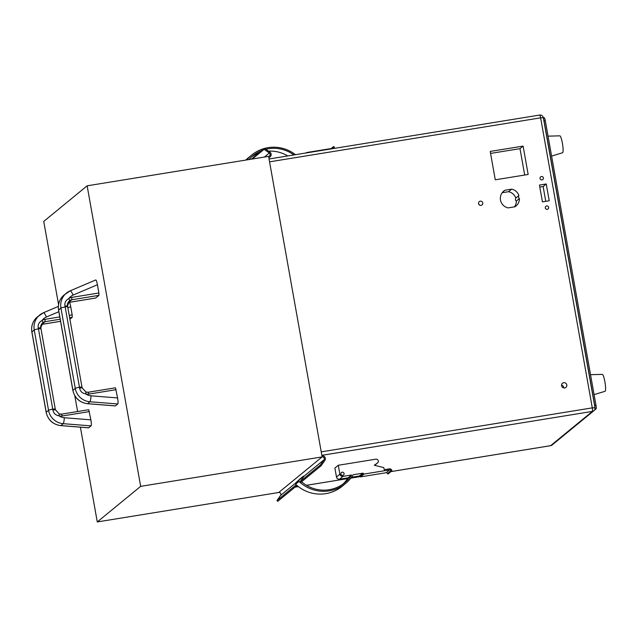 <?xml version="1.0" encoding="UTF-8"?>
<svg xmlns="http://www.w3.org/2000/svg" width="637" height="637" viewBox="0 0 637 637"><rect width="100%" height="100%" fill="white"/><g stroke="black" fill="none" stroke-linecap="round" stroke-linejoin="round"><path stroke-width="0.96" d="M79.601 388.116L82.125 387.814L81.982 386.978L79.466 387.224L79.601 388.116C80.262 391.389 82.277 393.308 85.653 393.857A10.718 10.526 50.6 0 0 91.043 395.824A5.359 0.733 94.5 0 1 89.944 401.764A16.076 15.798 -129.4 0 1 75.254 388.395A5.359 0.494 -10.1 0 1 79.466 387.224L65.157 306.923L67.649 306.708M82.101 387.845L85.955 392.058L82.125 387.822M81.958 387.017L67.522 305.84C67.092 304.382 67.705 302.726 69.353 300.871L69.632 300.656A2.142 0.398 -125.5 0 0 68.692 298.657A7.501 7.373 -129.4 0 1 71.75 297.399L71.814 299.756A5.359 5.263 50.6 0 0 69.632 300.656L67.506 305.879L64.982 306.047L65.157 306.923A5.359 0.494 -10.1 0 0 60.945 308.085A16.076 15.798 -129.4 0 1 70.181 290.83A5.359 0.963 66.9 0 1 70.221 290.806A5.359 0.963 66.9 0 1 73.096 295.098A10.718 10.526 50.6 0 0 68.692 298.657C65.707 300.282 64.472 302.742 64.982 306.047M71.75 297.399L98.894 292.996L97.429 284.739C96.8 281.466 96.219 279.874 95.685 279.969L70.221 290.806L64.082 295.027A16.076 15.798 50.6 0 0 58.62 309.996L72.921 390.306A16.076 15.798 50.6 0 0 87.611 403.675L115.44 405.88L117.773 403.969L89.944 401.764L87.611 403.675A5.359 0.733 94.5 0 1 87.516 403.715C79.633 402.592 74.752 398.149 72.865 390.393A5.359 0.494 -10.1 0 1 72.921 390.306L75.254 388.395L60.945 308.085L58.62 309.996A5.359 0.494 -10.1 0 0 58.564 310.092C57.688 304.056 59.528 299.032 64.082 295.027M87.142 185.821L140.673 486.349L322.123 456.904A1.879 1.839 -129.4 0 1 323.978 459.834L320.347 464.994L321.144 465.719L324.766 460.559A2.946 2.898 50.6 0 0 321.94 455.853L268.774 157.419A2.946 2.898 50.6 0 0 269.825 152.084L264.61 148.357L264.108 149.289L269.324 153.023A1.879 1.839 -129.4 0 1 268.591 156.368L87.142 185.821L43.746 221.413L58.548 304.518M74.784 395.649L77.61 411.526M80.397 427.18L97.278 521.942L140.673 486.349M91.043 395.824L117.59 397.926C118.14 401.262 118.203 403.277 117.773 403.969M117.59 397.926L115.464 387.806L88.352 392.217M95.638 298.036L98.958 295.353L71.814 299.756L68.557 302.432L95.701 298.028M98.894 292.996L98.958 295.353M88.583 427.825L91.059 425.882L63.23 423.677L60.897 425.588L88.734 427.793M64.329 417.737A5.359 0.733 94.5 0 1 63.23 423.677A16.076 15.798 -129.4 0 1 48.539 410.308A5.359 0.494 -10.1 0 1 52.752 409.137L52.887 410.021C53.548 413.302 55.562 415.22 58.938 415.77A10.718 10.526 50.6 0 0 64.329 417.737L90.876 419.839C91.425 423.175 91.489 425.19 91.059 425.882M90.876 419.839L88.75 409.718L61.638 414.13M69.226 315.387L72.18 314.909L70.715 306.652C70.086 303.371 69.505 301.787 68.971 301.882M69.903 319.185L72.244 317.266L69.64 317.688M72.18 314.909L72.244 317.266M97.278 521.942L278.727 492.497A1.879 1.839 -129.4 0 1 280.583 495.427L276.96 500.586L277.748 501.319L297.025 485.505M252.252 159.019L264.108 149.289M251.249 157.18A33.809 33.212 -129.4 0 1 258.686 153.214M268.511 151.144A33.809 33.212 -129.4 0 1 287.741 155.938M264.522 148.429A35.6 34.971 50.6 0 0 251.726 155.03L248.303 157.833A35.6 34.971 50.6 0 0 245.842 160.062M295.48 154.687A35.6 34.971 50.6 0 0 264.658 148.389M251.726 155.03A35.6 34.971 50.6 0 0 246.869 159.895M333.971 148.437A2.142 2.102 50.6 0 0 334.242 146.972A0.549 0.533 50.6 0 0 333.199 147.139A1.075 1.051 -129.4 0 1 332.339 148.365L306.763 152.514A0.533 0.526 50.6 0 0 306.333 152.92M248.963 159.553A33.809 33.212 -129.4 0 1 252.905 155.723A33.809 33.212 -129.4 0 1 262.102 150.412M265.86 149.249A33.809 33.212 -129.4 0 1 293.872 154.942M251.448 159.154L264.61 148.357M301.596 481.755A33.809 33.212 50.6 0 0 344.728 482.727A33.809 33.212 50.6 0 0 351.576 475.003L342.969 476.396A2.683 2.636 -129.4 0 1 339.895 474.199L338.303 465.265L375.846 459.173A2.142 2.102 -129.4 0 1 377.709 462.812L374.309 465.249L383.498 467.518A0.533 0.526 -129.4 0 1 383.896 467.948L384.207 469.708L389.43 468.856A2.142 2.102 -129.4 0 1 391.89 470.624A0.549 0.533 -129.4 0 1 390.847 470.791A1.075 1.051 50.6 0 0 389.621 469.907L364.038 474.063A0.533 0.526 -129.4 0 1 363.424 473.617A0.533 0.526 50.6 0 0 362.811 473.18L353.161 474.748A35.6 34.971 -129.4 0 1 345.58 483.475A35.6 34.971 -129.4 0 1 299 481.405A1.075 1.051 -129.4 0 1 299.175 480.075L303.228 476.293A0.533 0.526 -129.4 0 1 303.945 476.285L300.361 481.389L301.158 482.113L321.144 465.719M342.786 475.345A1.608 1.577 50.6 0 0 343.948 473.124A1.608 1.577 50.6 0 0 341.48 472.527A1.608 1.577 50.6 0 0 342.786 475.345M345.58 483.475L342.165 486.278A35.6 34.971 -129.4 0 1 295.584 484.208A1.075 1.051 -129.4 0 1 295.759 482.878L299.812 479.096A0.533 0.526 -129.4 0 1 299.868 479.056M351.465 477.272L359.387 475.982A0.533 0.526 50.6 0 1 360.009 476.42L363.424 473.617M391.699 471.022L388.283 473.824A0.549 0.533 -129.4 0 1 387.431 473.594A1.075 1.051 50.6 0 0 386.197 472.71L360.622 476.866A0.533 0.526 -129.4 0 1 360.009 476.42M338.303 465.265L334.887 468.068L336.479 477.002L339.895 474.199M342.969 476.396L339.553 479.199A2.683 2.636 -129.4 0 1 336.479 477.002M339.553 479.199L348.16 477.806A33.809 33.212 50.6 0 1 342.977 484.072M276.96 500.586L296.213 484.789M300.361 481.389L320.347 464.994M295.584 484.208L299 481.405M387.431 473.594L390.847 470.791M374.644 465.328L377.709 462.812M391.022 471.579L550.615 445.677A3.217 3.161 50.6 0 0 552.088 445.008L593.867 410.738A3.217 3.161 -129.4 0 1 592.386 411.406A3.217 0.526 -99.2 0 0 592.291 407.871L594.99 407.688L543.329 117.67L540.63 117.845A3.217 0.526 -99.2 0 0 539.65 115.058L539.65 115.058A3.217 0.526 -99.2 0 0 539.603 115.074M594.289 410.324L596.089 408.85A3.217 0.526 -99.2 0 0 595.993 405.315L545.264 120.544L544.014 120.743A3.217 0.526 -99.2 0 0 543.528 118.753M544.014 120.743L594.743 405.514L595.993 405.315M594.998 407.704A3.217 0.526 -99.2 0 0 594.743 405.514M543.297 117.726L543.329 117.67A3.217 3.217 0 0 0 539.65 115.058L269.053 158.971M545.264 120.544A3.217 0.526 -99.2 0 0 544.285 117.749A3.217 0.526 -99.2 0 0 544.237 117.773M563.737 382.686A2.683 2.636 50.6 0 0 561.802 386.388A2.683 2.636 50.6 0 0 565.903 387.384A2.683 2.636 50.6 0 0 563.737 382.686M480.274 201.165A2.142 2.102 50.6 0 0 478.729 204.135A2.142 2.102 50.6 0 0 482.01 204.923A2.142 2.102 50.6 0 0 480.274 201.165M546.657 205.958A1.712 1.688 50.6 0 0 545.423 208.331A1.712 1.688 50.6 0 0 548.043 208.968A1.712 1.688 50.6 0 0 546.657 205.958M541.418 176.537A1.712 1.688 50.6 0 0 540.176 178.909A1.712 1.688 50.6 0 0 542.804 179.546A1.712 1.688 50.6 0 0 541.418 176.537M528.161 174.474L495.275 179.809L490.219 151.439L523.104 146.104L528.161 174.474M502.736 192.055L504.942 190.24A9.651 9.475 50.6 0 0 508.087 207.893L514.831 206.802A9.651 9.475 50.6 0 0 519.426 198.505A2.142 2.102 -129.4 0 1 518.9 195.527A9.651 9.475 50.6 0 0 511.686 189.149L508.581 191.697L502.179 192.732M504.942 190.24L511.686 189.149M549.229 200.782L542.445 201.889L539.443 185.072L546.235 183.974L549.229 200.782M563.745 387.925A2.683 2.636 50.6 0 0 561.555 385.242M479.51 205.034A2.142 2.102 50.6 0 0 478.69 204.039M524.697 175.032L519.999 148.652L523.104 146.104M519.999 148.652L490.57 153.421M514.489 206.858A9.651 9.475 50.6 0 0 516.32 201.053A2.142 2.102 -129.4 0 1 515.795 198.075L518.9 195.527M519.426 198.505L516.32 201.053M515.795 198.075A9.651 9.475 50.6 0 0 508.581 191.697M545.766 201.348L543.13 186.522L546.235 183.974M543.13 186.522L539.802 187.063M551.602 156.097L562.567 152.761A8.576 1.393 -99.2 0 0 562.662 152.713A8.576 1.393 -99.2 0 0 562.487 143.779A8.576 1.393 -99.2 0 0 559.819 135.84L548.051 136.151M594.09 394.629L605.054 391.293A8.576 1.393 -99.2 0 0 605.15 391.245A8.576 1.393 -99.2 0 0 604.983 382.311A8.576 1.393 -99.2 0 0 602.307 374.373L590.539 374.683M333.199 147.139L331.558 148.493M351.576 475.003L348.16 477.806M55.387 409.758L59.241 413.97L55.411 409.726L55.268 408.89L52.752 409.137L38.451 328.835L40.943 328.62M52.887 410.021L55.411 409.726M42.639 322.776L42.918 322.569A2.142 0.398 -125.5 0 0 41.978 320.57A7.501 7.373 -129.4 0 1 45.036 319.312L45.1 321.669A5.359 5.263 50.6 0 0 42.918 322.569L40.792 327.792L38.268 327.959L38.451 328.835A5.359 0.494 -10.1 0 0 34.239 329.998L31.906 331.909L46.214 412.219A16.076 15.798 50.6 0 0 60.897 425.588A5.359 0.733 94.5 0 1 60.802 425.627C52.919 424.505 48.038 420.062 46.159 412.306A5.359 0.494 -10.1 0 1 46.214 412.219L48.539 410.308L34.239 329.998A16.076 15.798 -129.4 0 1 43.467 312.743A5.359 0.963 66.9 0 1 43.507 312.711A5.359 0.963 66.9 0 1 46.39 317.011A10.718 10.526 50.6 0 0 41.978 320.57C38.992 322.195 37.758 324.655 38.268 327.959M85.653 393.857L85.955 392.058L88.32 392.217L88.973 394.08A7.501 7.373 -129.4 0 1 85.653 393.857M85.979 392.089A5.359 5.263 50.6 0 0 88.288 392.233L115.464 387.806M97.429 284.739L73.096 295.098M322.123 456.904L278.727 492.497M269.324 153.023L264.411 157.044M280.583 495.427L295.552 483.141M303.929 476.277L323.978 459.834M303.228 476.293L299.812 479.096M295.759 482.878L299.175 480.075M362.811 473.18L359.387 475.982M364.038 474.063L360.622 476.866M389.621 469.907L386.197 472.71M550.511 445.693A3.217 0.526 -99.2 0 0 550.567 445.701A3.217 0.526 -99.2 0 0 550.615 445.677L592.386 411.406L321.844 455.32M295.011 487.162L298.387 486.612L294.987 487.178M306.461 485.298L347.619 478.618L306.477 485.314M350.836 478.1L360.072 476.603L350.828 478.116M594.958 407.744A3.217 3.161 -129.4 0 1 593.867 410.738A3.217 3.217 0 0 0 594.99 407.688M321.223 451.864L592.291 407.871L540.63 117.845L269.562 161.838M596.089 408.85L594.95 409.034M116.117 389.669L88.973 394.08M95.669 298.044L68.024 302.551A5.359 5.263 -129.4 0 1 68.557 302.432L68.493 302.448M70.269 290.791L95.685 279.969M88.75 409.718L61.606 414.13L62.259 415.985A7.501 7.373 -129.4 0 1 58.938 415.77L59.241 413.97L61.606 414.13A5.359 5.263 50.6 0 1 59.273 414.002M89.403 411.582L62.259 415.985M55.244 408.93L40.808 327.744C40.378 326.295 40.991 324.639 42.639 322.784M46.159 412.306L31.85 332.004A5.359 0.494 -10.1 0 1 31.906 331.909A16.076 15.798 50.6 0 1 37.368 316.931L43.507 312.711L58.333 306.405L43.563 312.703M45.036 319.312L59.782 316.923M70.715 306.652L67.888 307.854M58.851 311.708L46.39 317.011M60.189 319.225L45.1 321.669L41.843 324.344L60.563 321.303M60.563 321.319L41.309 324.464A5.359 5.263 -129.4 0 1 41.843 324.344L41.779 324.352M268.854 157.857L270.136 156.806M303.252 476.269L299.836 479.072M552.088 445.008A3.217 3.217 0 0 1 550.567 445.701L391.007 471.595M544.285 117.749L543.377 117.901M331.184 148.548L333.39 146.741M306.11 152.96L306.516 152.625M115.337 405.912L87.516 403.715M72.865 390.393L58.564 310.092M88.623 427.825L60.802 425.627M31.85 332.004C30.974 325.961 32.821 320.944 37.368 316.931"/></g></svg>
